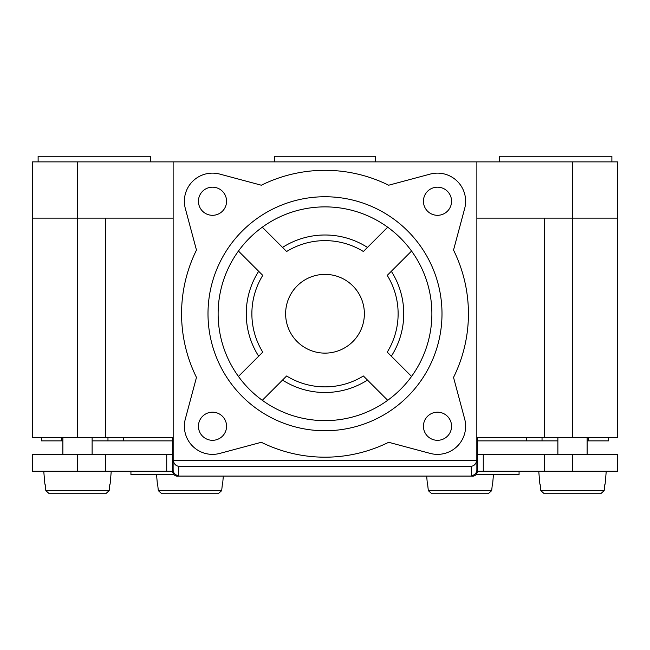<?xml version="1.0" encoding="UTF-8"?>
<svg xmlns="http://www.w3.org/2000/svg" width="650" height="650" viewBox="0 0 650 650"><rect width="100%" height="100%" fill="white"/><g stroke="black" fill="none" stroke-linecap="round" stroke-linejoin="round"><path stroke-width="0.97" d="M325 234.999A78.748 78.748 0 0 1 367.461 247.422L363.382 251.509A73.125 73.125 0 0 0 286.618 251.509L282.539 247.422A78.748 78.748 0 0 1 325 234.999M325 386.872A73.125 73.125 0 0 0 363.382 375.993L367.461 380.071A78.748 78.748 0 0 1 282.539 380.071L286.618 375.993A73.125 73.125 0 0 0 325 386.872M184.373 201.248A28.129 28.129 0 0 0 185.331 208.528L196.471 250.079A143.439 143.439 0 0 0 196.471 377.414L185.331 418.974A28.129 28.129 0 0 0 219.781 453.416L261.332 442.284A143.439 143.439 0 0 0 388.668 442.284L430.219 453.416A28.129 28.129 0 0 0 464.669 418.974L453.529 377.414A143.439 143.439 0 0 0 453.529 250.079L464.669 208.528A28.129 28.129 0 0 0 430.219 174.086L388.668 185.218A143.439 143.439 0 0 0 261.332 185.218L219.781 174.086A28.129 28.129 0 0 0 184.373 201.248M173.168 460.663L476.832 460.663L476.872 161.874L572.504 161.874L572.504 437.499L617.5 437.499L617.5 218.124L476.872 218.124L476.872 469.942L477.628 471.307C476.588 475.012 474.508 476.604 471.388 476.084L178.612 476.084C175.492 476.604 173.412 475.012 172.372 471.307L173.127 469.942L173.127 218.124L32.5 218.124L32.5 161.874L173.127 161.874L173.168 460.663C174.208 464.173 176.069 466.034 178.75 466.237L471.25 466.237L471.388 476.084L178.612 476.084L178.75 466.237M476.872 161.874L173.127 161.874M572.504 161.874L617.5 161.874L617.5 218.124M611.878 161.874L611.878 156.252L499.379 156.252L499.379 161.874M38.123 161.874L38.123 156.252L150.621 156.252L150.621 161.874M476.872 459.956L476.872 469.942A5.622 5.582 180 0 1 471.25 475.524M476.832 460.663C475.792 464.173 473.931 466.034 471.25 466.237M178.75 475.524A5.622 5.582 -0 0 1 173.127 469.942L173.127 459.956M172.372 471.307L172.364 437.499L105.625 437.499L105.625 218.124M477.628 471.307L477.636 437.499L544.375 437.499L544.375 218.124M226.566 426.254A14.064 14.064 0 0 0 212.501 412.189A14.064 14.064 0 0 0 198.437 426.254A14.064 14.064 0 0 0 212.501 440.31A14.064 14.064 0 0 0 226.566 426.254M423.434 426.254A14.064 14.064 0 0 0 437.499 440.31A14.064 14.064 0 0 0 451.563 426.254A14.064 14.064 0 0 0 437.499 412.189A14.064 14.064 0 0 0 423.434 426.254M198.437 201.248A14.064 14.064 0 0 0 212.501 215.312A14.064 14.064 0 0 0 226.566 201.248A14.064 14.064 0 0 0 212.501 187.184A14.064 14.064 0 0 0 198.437 201.248M423.434 201.248A14.064 14.064 0 0 0 437.499 215.312A14.064 14.064 0 0 0 451.563 201.248A14.064 14.064 0 0 0 437.499 187.184A14.064 14.064 0 0 0 423.434 201.248M325 196.747A117 117 0 0 0 208 313.747A117 117 0 0 0 325 430.747A117 117 0 0 0 442 313.747A117 117 0 0 0 325 196.747M105.625 437.499L32.5 437.499L32.5 218.124M172.364 440.879L123.484 440.879L123.484 437.499L172.364 437.499M572.504 437.499L544.375 437.499M477.636 437.499L526.516 437.499L526.516 440.879L477.636 440.879M608.497 437.499L608.497 440.879L587.129 440.879M557.879 440.879L526.516 440.879M123.484 440.879L92.121 440.879M62.871 440.879L41.502 440.879L41.502 437.499M325 353.129A39.374 39.374 0 0 0 364.374 313.747A39.374 39.374 0 0 0 325 274.373A39.374 39.374 0 0 0 285.626 313.747A39.374 39.374 0 0 0 325 353.129M258.676 356.208L262.754 352.129A73.125 73.125 0 0 1 262.754 275.373L258.676 271.294A78.748 78.748 0 0 0 258.676 356.208L238.444 376.439M411.556 376.439L387.246 352.129A73.125 73.125 0 0 0 387.246 275.373L411.556 251.054M391.324 356.208A78.748 78.748 0 0 0 391.324 271.294M262.308 400.303L282.539 380.071M367.461 380.071L387.692 400.303M238.444 251.054L258.676 271.294M282.539 247.422L262.308 227.191M387.692 227.191L367.461 247.422M325 420.623A106.876 106.876 0 0 0 431.876 313.747A106.876 106.876 0 0 0 325 206.879A106.876 106.876 0 0 0 218.124 313.747A106.876 106.876 0 0 0 325 420.623M107.965 440.879L107.965 437.499M542.035 440.879L542.035 437.499M375.627 161.874L375.627 156.252L274.373 156.252L274.373 161.874M77.496 471.25L32.5 471.25L32.5 454.374L77.496 454.374L77.496 471.25L172.372 471.25M544.375 454.374L617.5 454.374L617.5 471.25L544.375 471.25L544.375 454.374L483.275 454.374L483.275 471.25L544.375 471.25M483.275 471.25L477.628 471.25M477.636 454.374L483.275 454.374M105.625 471.25L105.625 454.374L77.496 454.374M105.625 454.374L172.364 454.374M130.934 471.25L130.934 474.622L173.883 474.622M476.117 474.622L519.066 474.622L519.066 471.25M92.121 437.499L92.121 454.374M62.871 437.499L62.871 454.374M109.176 490.669L109.858 484.185L109.176 490.669L105.706 493.748L49.294 493.748L45.825 490.669L45.134 484.185L45.825 490.669L109.176 490.669M111.247 471.25L110.118 484.185M43.753 471.25L44.883 484.185M83.306 493.748L105.706 493.748M72.239 493.748L71.784 493.748M49.294 493.748L70.533 493.748M587.129 437.499L587.129 454.374M557.879 437.499L557.879 454.374M604.175 490.669L604.866 484.185L604.175 490.669L600.706 493.748L544.294 493.748L540.824 490.669L540.142 484.185L540.824 490.669L604.175 490.669M606.247 471.25L605.117 484.185M538.753 471.25L539.882 484.185M579.548 493.748L600.706 493.748M578.313 493.748L567.247 493.748M544.294 493.748L565.533 493.748M491.676 490.669L492.359 484.185L491.676 490.669L488.207 493.748L431.795 493.748L428.326 490.669L427.635 484.185L428.326 490.669L491.676 490.669M493.456 474.622L492.619 484.185M426.676 476.125L427.383 484.185M467.049 493.748L488.207 493.748M431.795 493.748L453.034 493.748M221.674 490.669L222.365 484.185L221.674 490.669L218.205 493.748L161.793 493.748L158.324 490.669L157.641 484.185L158.324 490.669L221.674 490.669M223.324 476.125L222.617 484.185M156.544 474.622L157.381 484.185M197.048 493.748L218.205 493.748M161.793 493.748L183.032 493.748M77.496 437.499L77.496 161.874M61.75 440.879L61.75 437.499M588.25 440.879L588.25 437.499M166.725 454.374L166.725 471.25M572.504 454.374L572.504 471.25"/></g></svg>
